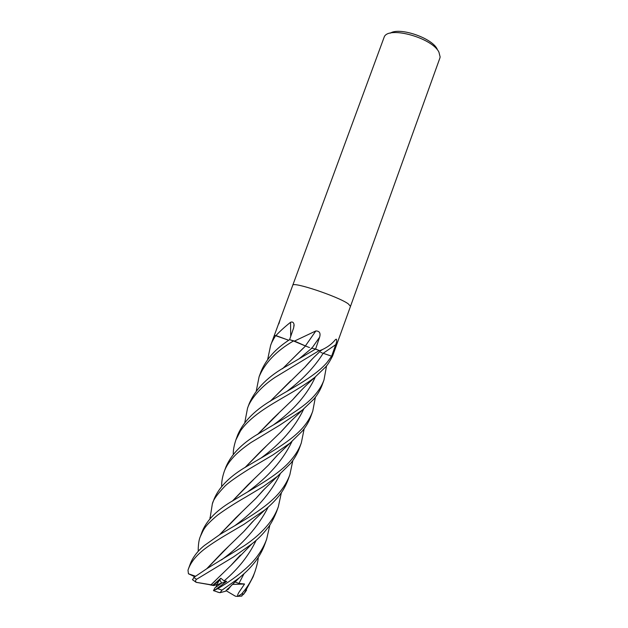 <?xml version="1.0" encoding="UTF-8"?>
<svg xmlns="http://www.w3.org/2000/svg" width="628" height="628" viewBox="0 0 628 628"><rect width="100%" height="100%" fill="white"/><g stroke="black" fill="none" stroke-linecap="round" stroke-linejoin="round"><path stroke-width="0.94" d="M319.895 351.562L320.28 351.201L319.299 350.534L320.288 351.185L319.275 350.518L314.761 348.87L315.601 349.05L287.663 365.535C268.682 375.795 255.902 388.41 249.316 403.372L247.62 407.98M315.586 349.042L311.292 348.093M305.687 346.099L293.527 340.98L303.756 345.188L294.477 341.075L315.86 330.94C319.511 331.027 320.767 333.115 319.621 337.205L315.594 349.042L319.699 350.691L322.502 349.521C327.73 347.08 331.984 343.846 335.266 339.827L336.216 339.159C337.016 339.842 336.844 341.679 335.713 344.67L331.631 356.202L323.169 353.274L331.631 356.202L327.164 362.309C316.198 375.466 294.485 386.817 274.358 398.694C255.8 409.15 243.593 421.2 237.737 434.851L235.893 439.883L240.5 430.902C244.598 424.74 251.294 418.319 260.589 411.646C277.395 399.753 296.18 391.432 314.714 377.444L325.406 367.184C327.329 365.284 329.598 361.791 332.22 356.688L331.631 356.202L332.251 356.735L332.911 355.173L350.502 306.315L348.242 303.826C338.107 296.44 292.161 281.171 292.742 285.293L384.352 36.636C389.384 25.929 432.315 37.986 438.941 52.171L440.134 56.944L439.867 58.106L350.502 306.315L348.242 303.826C338.107 296.44 292.161 281.171 292.742 285.293L270.597 345.518C271.186 343.469 272.842 340.195 275.566 335.697L274.585 335.611L275.943 335.556C279.821 331.372 284.688 326.952 290.552 322.29C292.413 321.567 293.574 322.282 294.03 324.425L293.661 327.871L289.594 339.67L294.477 341.075M288.707 340.298L275.943 335.556M212.978 585.092L213.897 585.586L209.995 584.872L213.457 585.343L219.784 579.801L221.629 583.114L215.749 587.282L217.045 584.731L216.691 584.503L220.821 578.239L212.978 585.092L211.024 584.786L215.545 580.515M437.166 49.047C431.868 37.806 399.345 26.839 390.247 33.182M278.871 323.852L280.104 319.66M286.706 391.534C302.602 379.579 314.754 366.823 323.169 353.274L329.771 355.558M320.115 351.562L320.154 350.652M322.203 352.936L320.704 352.371M305.381 345.957L315.86 330.94M309.149 347.41L308.285 347.103M282.49 368.73L305.514 346.02L303.756 345.188L307.728 346.899M294.344 341.263L293.951 341.122M290.709 336.459L290.552 322.29M288.754 340.258L287.459 339.787L288.754 340.258M269.938 524.733L266.641 539.224C264.514 545.096 261.374 550.787 257.245 556.306C254.348 560.286 250.384 564.509 245.352 568.984C237.831 575.688 228.608 582.258 217.681 588.695L213.481 590.681L214.917 587.855L221.629 583.114L217.045 584.731M216.691 584.503L213.897 585.586M226.064 590.681L226.535 590.147M241.168 596.16L243.931 593.939L253.092 576.865L254.968 571.653C252.77 577.815 249.544 583.757 245.281 589.488L241.592 594.017L237.729 596.419C237.219 595.446 238.043 593.468 240.194 590.485L244.551 584.016L238.938 583.42L234.974 581.96M326.576 365.763L323.993 379.932C322.266 384.752 319.511 389.439 315.743 393.991C304.321 408.247 281.383 419.881 261.217 432.182C243.413 442.01 231.661 453.565 225.97 466.855L224.18 471.707M221.668 486.355C221.519 482.092 222.328 477.28 224.11 471.911C226.088 466.102 230.123 460.206 236.214 454.24C240.116 450.574 244.983 446.704 250.815 442.646L279.523 425.305L302.602 409.896L313.906 399.094C317.548 394.706 320.327 389.949 322.243 384.807L322.352 384.501M315.405 397.179L312.744 411.175C310.852 416.403 308.003 421.364 304.18 426.074C291.777 441.366 267.818 453.879 247.526 465.968C230.413 475.757 219.29 486.731 214.179 498.907L212.343 503.907C213.112 499.982 217.429 493.953 225.279 485.813C228.788 482.406 236.575 476.911 248.641 469.32L272.85 454.97L290.05 443.109L302.406 430.989C306.142 426.506 308.992 421.553 310.954 416.144L312.697 411.301M209.98 518.767L212.343 503.907M258.273 557.374C258.092 560.686 256.985 565.451 254.968 571.653M233.286 454.311C233.121 450.551 233.993 445.739 235.893 439.883M292.632 458.118C280.3 474.266 255.094 487.179 234.377 499.833C217.814 509.182 207.114 519.654 202.279 531.257L200.371 536.453C203.927 529.074 203.998 526.617 217.571 515.125C225.782 509.127 235.123 503.138 245.579 497.18L263.564 486.378L277.443 476.346L290.772 463.276C294.665 458.354 297.578 453.243 299.509 447.937L301.322 442.897C299.368 448.306 296.471 453.377 292.632 458.118M198.252 551.211L198.22 549.178C198.393 543.463 199.107 539.216 200.371 536.453M244.794 422.511L247.518 408.263C250.399 399.055 261.484 386.189 275.142 377.318L319.275 350.518M228.152 588.475L225.476 591.27L220.098 592.675L222.037 590.116L239.362 577.799C245.36 572.516 248.727 569.886 255.345 561.565C259.411 556.173 262.575 550.387 264.851 544.201L266.625 539.271M267.638 359.609L270.597 345.518M280.881 490.719C267.418 508.107 240.987 521.852 220.263 534.279L204.665 545.3C201.274 547.859 193.644 554.893 190.26 563.936L188.416 568.944C191.038 561.989 196.328 555.419 204.281 549.249C209.579 545.183 216.731 540.465 225.742 535.095L243.797 524.419L264.969 509.858C270.04 505.744 274.734 501.058 279.044 495.814C282.71 491.269 285.724 485.884 288.087 479.666L289.861 474.729C287.883 480.2 284.892 485.53 280.881 490.719M195.457 576.229L188.447 573.764L187.984 570.216L188.416 568.944M256.303 390.812L259.081 376.824C264.812 362.976 276.281 351.021 293.472 340.957L289.61 339.67C275.543 348.705 265.982 359.42 260.926 371.815L259.081 376.824M281.399 492.627L278.322 506.788C276.202 512.676 273.141 518.171 269.145 523.273C262.465 531.704 254.081 539.248 243.986 545.905L207.122 568.505L193.754 577.509L192.623 579.817M251.844 543.934L231.308 565.09L211.008 584.778L196.132 582.297C195.316 581.081 195.465 580.076 196.588 579.291L233.459 556.965L251.844 543.934C257.731 539.334 262.873 534.169 267.285 528.431C270.205 525.204 273.266 519.709 276.469 511.938L278.322 506.788M275.566 335.697L287.459 339.787M293.472 340.957L303.756 345.188M308.623 347.229L309.518 347.535M245.03 467.522L260.84 451.249L280.904 431.954L289.5 422.534M245.226 467.397L266.099 446.249M281.305 431.46L288.817 423.209M226.928 589.833L227.532 589.111M270.307 401.229L290.756 380.717M305.491 366.493L312.72 358.517M270.103 401.355L305.035 367.035C308.898 362.278 315.028 356.147 315.562 355.723L320.28 351.193M231.638 585.115L228.113 589.519L227.069 589.778M206.965 568.607L228.372 546.556M244.261 531.013L252.275 522.025M206.753 568.74L222.916 551.784L243.813 531.555L252.935 521.342M304.172 428.743L301.322 442.897M276.61 456.022L268.949 464.547M253.634 479.486L232.517 501.003M232.297 501.144L248.076 484.753L268.486 465.097L277.301 455.292M219.792 534.569L241.026 512.848M256.711 497.494L264.466 488.992M219.604 534.687L235.775 517.833L256.334 497.957L265.157 488.294M292.86 460.473L289.861 474.729M214.085 590.595L226.724 581.316L224.078 580.924L220.821 578.239M231.654 564.658L239.763 555.764M282.702 368.597L303.049 348.328M231.308 565.09L240.453 555.05M257.755 434.348L278.534 413.405M293.276 399.063L300.569 391.04M257.543 434.482L272.882 418.68L292.781 399.636L301.291 390.286M246.592 590.069L244.732 592.824M237.729 596.419L235.374 596.192L226.284 590.815M244.551 584.016L232.368 584.425M194.766 576.74L188.447 573.764M226.724 581.316L221.629 583.114L219.784 579.801L213.449 585.343L196.156 582.329M217.751 592.173L220.098 592.675M323.177 353.281L335.713 344.67M311.849 348.234L319.621 337.205M243.931 593.939L241.592 594.017M222.037 590.116L217.681 588.695M196.588 579.291L193.754 577.509M260.958 458.102C280.983 443.462 295.246 427.087 303.748 408.961M238.938 583.42L244.002 573.749M221.433 559.956C242.275 544.837 257.865 527.214 268.195 507.086M247.919 491.685C268.219 476.942 282.898 460.222 291.965 441.515M234.833 525.699C255.329 510.713 270.433 493.522 280.143 474.132M224.07 580.924C238.271 568.921 248.939 555.411 256.098 540.394M299.501 358.462L311.81 348.226M273.934 424.536C293.669 410.225 307.461 394.368 315.319 376.957M320.327 351.052L322.502 349.521M335.321 339.748L336.216 339.159M294.061 326.05L294.03 324.425M280.904 431.954L290.442 421.6L302.476 409.99M239.362 577.799L225.476 591.27M243.813 531.555L254.309 519.953L264.969 509.858M210.074 518.665L209.956 517.668M268.486 465.097L277.819 454.766L290.065 443.093M198.401 551.054L198.228 549.178M256.334 497.957L262.912 490.57L277.443 476.346M292.781 399.636C297.915 393.583 305.459 385.969 307.312 384.289L314.714 377.444M323.993 379.932L322.235 384.807M238.138 596.31L241.882 596.058M192.396 579.628L196.132 582.297M213.81 590.72L219.329 592.604"/></g></svg>
